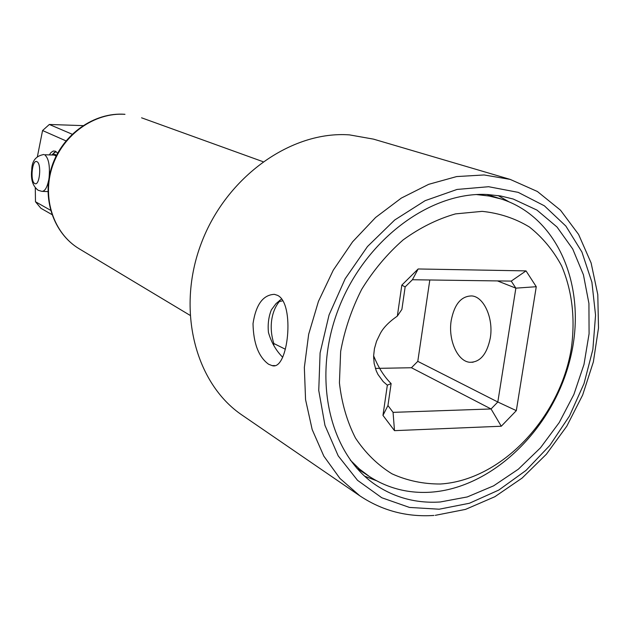 <?xml version="1.0" encoding="UTF-8"?>
<svg xmlns="http://www.w3.org/2000/svg" width="630" height="630" viewBox="0 0 630 630"><rect width="100%" height="100%" fill="white"/><g stroke="black" fill="none" stroke-linecap="round" stroke-linejoin="round"><path stroke-width="0.94" d="M35.296 187.89L35.477 201.742L50.542 210.262M65.969 140.868L42.564 130.536L37.398 156.642M57.621 153.2L55.44 151.216L53.369 151.003L51.117 152.413L49.376 154.807M51.873 214.539L40.919 208.286L35.477 201.742M42.564 130.536L49.329 124.472L72.151 134.206M82.924 125.622L49.329 124.472M273.814 345.523L273.806 343.492C271.42 335.892 270.687 328.269 271.609 320.631C272.656 313.008 275.208 306.66 279.263 301.589L279.578 300.4M350.304 460.128L359.399 468.98L369.361 476.485C387.828 488.344 408.232 493.581 430.558 492.203C492.518 488.077 552.707 429.219 570.04 359.478C587.845 289.847 559.558 217.563 501.252 199.009L489.14 196.024L476.532 194.568M279.263 301.589L282.949 300.762M490.29 338.034C493.699 318.504 483.942 296.761 471.854 295.935C461.278 295.974 454.403 304.14 451.222 320.426C447.977 339.538 457.325 361.242 469.697 362.281C480.06 362.415 486.919 354.336 490.29 338.034M285.374 349.248L273.806 343.492M373.621 358.336L374.322 357.407C378.74 368.093 384.339 376.819 391.128 383.583L387.946 405.531L382.969 415.398L387.34 385.166L391.128 383.583M373.614 355.926L374.322 357.407M387.34 385.166L383.213 381.623L377.945 374.417L376.228 370.779L374.141 363.447L373.606 356.076L374.433 348.658L376.559 341.216L380.166 333.758C383.174 327.86 388.891 321.969 397.341 316.087L401.893 309.385L405.153 286.918L401.822 285.122L418.155 268.971L526.026 270.892L536.264 286.705L516.324 410.642L501.275 426.234L394.49 430.652L382.969 415.398M397.341 316.087L401.822 285.122M405.153 286.918L412.406 279.744L511.237 281.106L515.86 288.154L497.818 402.003L491.061 408.965L393.065 412.359L387.946 405.531M393.065 412.359L394.49 430.652M375.37 368.408L411.437 367.739L417.784 361.352L429.817 279.98M412.406 279.744L418.155 268.971M440.433 484.005C501.307 480.241 559.999 417.997 571.3 348.587C575.434 318.544 572.197 290.958 561.59 265.829C553.266 250.354 542.54 237.408 529.413 227.005C515.127 218.35 499.37 213.137 482.147 211.357L455.522 213.885C437.401 219.043 419.958 227.706 403.176 239.88C387.237 253.874 373.417 270.341 361.722 289.28C351.603 309.212 344.586 329.915 340.657 351.406L339.428 382.89C341.712 403.184 347.059 421.572 355.485 438.063C365.471 453.041 377.622 464.956 391.954 473.807C407.185 480.69 423.344 484.092 440.433 484.005M411.437 367.739L491.061 408.965L501.275 426.234M516.324 410.642L497.818 402.003L417.784 361.352M497.487 280.917L515.86 288.154L536.264 286.705M511.237 281.106L526.026 270.892M52.888 153.98L56.062 151.57M56.448 155.429L55.117 154.389L52.077 154.822L54.495 152.31M56.117 156.098L54.243 155.067L44.636 154.752C48.597 157.996 50.085 165.54 49.108 177.384M487.431 194.52L500.574 195.962L513.198 199.017L536.973 210.105L557.054 227.06L572.717 248.984L583.443 274.83L588.932 303.479L589.082 333.75L583.986 364.463L573.891 394.451L559.204 422.596L540.453 447.843L518.332 469.208L493.637 485.824L467.287 496.936L440.291 501.976C417.147 503.496 396.018 498.086 376.905 485.746C330.207 455.514 311.606 380.008 337.908 310.425C363.864 240.731 429.802 191.276 487.431 194.52M498.094 195.56L508.867 201.773M281.665 298.888L276.011 303.628L271.365 309.873C268.624 316.709 267.648 324.222 268.443 332.419C271.262 342.295 276.011 350.571 282.689 357.265M376.307 480.651L364.691 476.217M277.531 295.344C295.281 303.51 288.233 371.031 272.113 365.62L268.585 364.234C258.607 356.926 253.417 343.382 253.024 323.607C255.93 304.581 263.057 294.832 274.404 294.344L277.531 295.344M242.266 415.233C195.229 383.631 175.959 309.708 201.332 243.18C226.367 176.557 291.446 130.56 349.532 134.891L373.511 139.136L510.198 179.4L484.116 174.959L456.64 176.573L428.676 184.33L401.302 198.103L375.59 217.492L352.595 241.81L333.278 270.152L318.433 301.4L308.668 334.278L304.345 367.463L305.558 399.641L312.181 429.558L323.828 456.128L339.94 478.438L359.801 495.802L242.266 415.233M43.462 154.5L43.856 154.523C35.949 155.823 31.91 160.894 31.736 169.73C30.594 179.361 32.744 186.212 38.178 190.284L41.903 191.362C44.817 191.355 47.061 187.677 48.644 180.322M34.768 183.519C29.909 181.456 32.138 158.791 36.942 161.689C41.895 163.587 39.58 186.693 34.768 183.519M439.189 509.205L469.421 503.252L498.779 490.069L525.979 470.445L549.872 445.363L569.496 415.973L584.034 383.552L592.861 349.477L595.555 315.197L591.901 282.201L581.915 252.008L565.874 226.083L544.344 205.797L518.207 192.363L488.628 186.716L457.049 189.441L425.148 200.663L394.695 220.004L367.487 246.527L345.153 278.799L329.049 314.976L320.095 352.926L318.748 390.442L324.962 425.376L338.2 455.852L357.549 480.336L381.772 497.739L409.476 507.433L439.189 509.205M79.293 248.842C53.676 233.667 41.659 198.033 52.455 166.257C63.079 134.434 94.752 112.124 124.976 114.337L124.732 114.282C94.185 112.046 62.551 134.332 52.007 166.044C41.265 197.694 53.353 233.454 79.293 248.842L189.937 315.268M369.361 476.485L356.848 468.255M501.252 199.009L486.974 194.505M473.091 362.226L469.697 362.281M47.927 191.607L42.336 191.378M272.113 365.613L274.743 365.573M359.801 495.802C382.142 510.702 406.854 517.246 433.944 515.442M435.267 515.34L465.531 509.387L494.849 496.724L522.128 478.052L546.391 454.214L566.803 426.187L582.655 395.034L593.365 361.904L598.5 328.01L597.791 294.604L591.121 262.978L578.576 234.407L560.48 210.184L537.39 191.496L510.198 179.4M262.946 161.666L141.577 117.81"/></g></svg>
